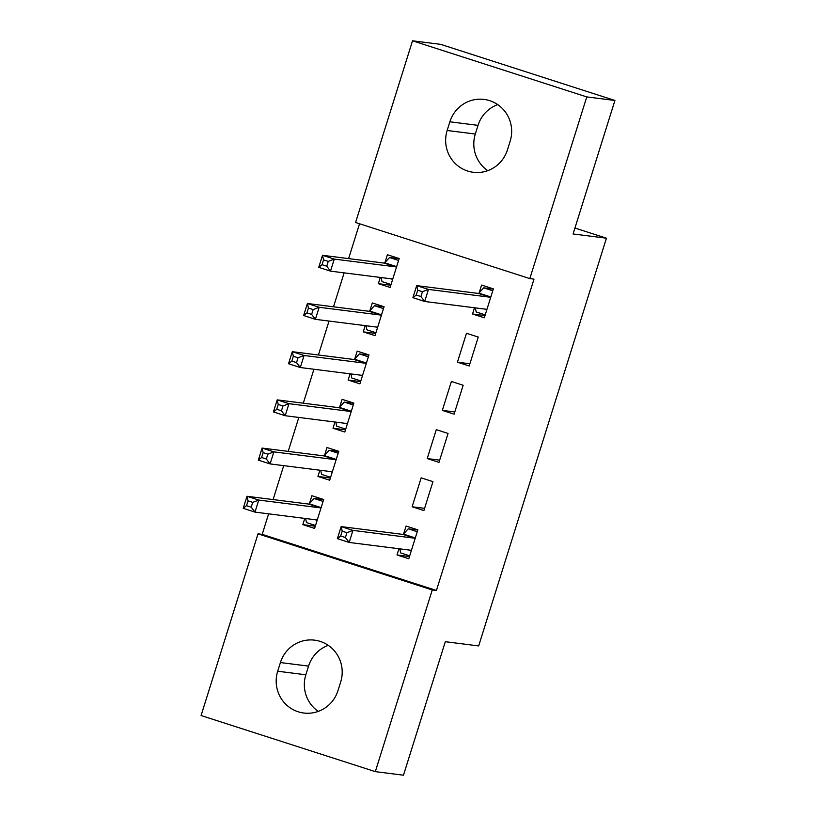 <?xml version="1.0" encoding="UTF-8"?>
<svg xmlns="http://www.w3.org/2000/svg" width="816" height="816" viewBox="0 0 816 816"><rect width="100%" height="100%" fill="white"/><g stroke="black" fill="none" stroke-linecap="round" stroke-linejoin="round"><path stroke-width="1.22" d="M359.53 223.768L348.605 258.601M344.138 272.86L333.509 306.796M329.042 321.055L318.403 354.991M313.936 369.25L303.297 403.186M298.829 417.445L288.201 451.381M283.723 465.64L273.095 499.576M268.627 513.835L262.191 534.358L258.019 533.837L432.266 589.948L375.319 771.64L201.083 715.53L258.019 533.837M355.592 222.493L412.529 40.8L586.765 96.91L529.829 278.603L355.592 222.493M586.765 96.91L614.917 100.47L440.681 44.36L412.529 40.8M614.917 100.47L573.077 233.968L606.441 238.19L574.943 228.052M606.441 238.19L478.666 645.925L445.312 641.702L403.471 775.2L375.319 771.64M375.707 333.428L363.242 331.857L375.013 335.641L384.081 306.724L372.3 302.94L369.862 310.733M363.242 331.857L365.191 325.635M469.2 365.976L478.258 337.059L466.487 333.265L457.429 362.182L469.2 365.976M345.505 429.818L333.03 428.247L344.811 432.031L353.869 403.114L342.098 399.33L339.65 407.123M333.03 428.247L334.988 422.025M438.988 462.366L448.055 433.449L436.285 429.655L427.217 458.572L438.988 462.366M315.292 526.208L302.828 524.627L314.599 528.421L323.666 499.504L311.885 495.72L309.448 503.513M302.828 524.627L304.776 518.415M409.479 556.543L397.015 554.962L408.785 558.756L417.843 529.839L406.072 526.045L403.624 533.848M397.015 554.962L398.963 548.74M262.191 534.358L436.427 590.468L534.001 279.133L529.829 278.603M423.892 510.561L432.949 481.644L421.178 477.85L412.111 506.767L423.892 510.561M330.398 478.013L317.934 476.442L329.705 480.226L338.762 451.309L326.992 447.525L324.544 455.318M317.934 476.442L319.882 470.22M454.094 414.171L463.162 385.254L451.381 381.46L442.323 410.377L454.094 414.171M360.601 381.623L348.136 380.052L359.907 383.836L368.975 354.919L357.204 351.135L354.756 358.928M348.136 380.052L350.084 373.83M485 315.568L472.525 313.987L484.306 317.781L493.364 288.864L481.593 285.07L479.145 292.873M472.525 313.987L474.473 307.765M390.813 285.233L378.349 283.662L390.119 287.446L399.177 258.529L387.406 254.745L384.958 262.538M378.349 283.662L380.297 277.44M449.871 121.798A32.344 31.64 97.2 0 1 484.072 99.419A32.344 31.64 97.2 0 1 510.153 141.219L507.44 149.889A32.344 31.64 97.2 0 1 473.239 172.278A32.344 31.64 97.2 0 1 447.158 130.478L449.871 121.798L478.023 125.368A32.344 31.64 97.2 0 1 497.719 104.601M436.427 590.468L432.266 589.948M337.977 690.632A32.344 31.64 97.2 0 1 303.776 713.021A32.344 31.64 97.2 0 1 277.695 671.221L280.418 662.551A32.344 31.64 97.2 0 1 314.619 640.162A32.344 31.64 97.2 0 1 340.69 681.962L337.977 690.632M318.281 711.399A32.344 31.64 97.2 0 1 305.847 674.781L308.56 666.111A32.344 31.64 97.2 0 1 328.256 645.354M487.744 170.646A32.344 31.64 97.2 0 1 475.31 134.038L478.023 125.368M424.585 508.348L412.111 506.767M439.681 460.153L427.217 458.572M454.787 411.958L442.323 410.377M469.894 363.763L457.429 362.182M399.809 548.852L400.666 552.922L409.703 555.829M417.782 530.033L408.214 528.819L417.251 531.736M346.922 532.695L342.21 531.185L340.7 536L345.413 537.52L346.922 532.695L352.94 530.39L349.166 542.446L337.396 538.652L341.17 526.606L352.94 530.39L414.661 538.203A5.059 1.03 107.9 0 0 415.16 537.907L415.405 537.642M411.233 550.953L411.162 550.647A5.059 1.03 107.9 0 0 410.927 550.259L349.166 542.446L345.413 537.52M342.21 531.185L341.17 526.606L402.89 534.409A5.059 1.03 107.9 0 0 403.39 534.113L408.214 528.819M340.7 536L337.396 538.652M323.605 499.698L314.038 498.494L309.203 503.778A5.059 1.03 -72.1 0 1 308.703 504.084L246.983 496.271L258.754 500.065L254.98 512.111L316.7 519.925A5.059 1.03 -72.1 0 1 316.741 519.925A5.059 1.03 -72.1 0 1 316.985 520.322L317.047 520.618M323.065 501.401L314.038 498.494M315.517 525.494L306.479 522.587L305.623 518.517M251.226 507.185L254.98 512.111L243.209 508.317L246.983 496.271L248.033 500.851L246.524 505.675L251.226 507.185L252.736 502.37L248.033 500.851M321.218 507.307L320.974 507.572A5.059 1.03 -72.1 0 1 320.474 507.868L258.754 500.065L252.736 502.37M243.209 508.317L246.524 505.675M338.701 451.503L329.134 450.299L324.309 455.583A5.059 1.03 -72.1 0 1 323.809 455.889L262.089 448.076L273.86 451.87L270.086 463.916L331.806 471.73A5.059 1.03 -72.1 0 1 331.847 471.73A5.059 1.03 -72.1 0 1 332.081 472.127L332.153 472.423M338.171 453.206L329.134 450.299M330.623 477.299L321.586 474.392L320.729 470.322M266.332 458.99L270.086 463.916L258.315 460.122L262.089 448.076L263.129 452.656L261.62 457.48L266.332 458.99L267.842 454.175L263.129 452.656M336.325 459.112L336.08 459.377A5.059 1.03 -72.1 0 1 335.58 459.673L273.86 451.87L267.842 454.175M258.315 460.122L261.62 457.48M353.807 403.308L344.24 402.104L339.405 407.388A5.059 1.03 -72.1 0 1 338.915 407.694L277.195 399.881L288.966 403.675L285.192 415.721L346.912 423.535A5.059 1.03 -72.1 0 1 346.943 423.535A5.059 1.03 -72.1 0 1 347.188 423.932L347.249 424.228M353.277 405.011L344.24 402.104M345.729 429.114L336.692 426.197L335.835 422.127M281.438 410.795L285.192 415.721L273.421 411.927L277.195 399.881L278.236 404.461L276.726 409.285L281.438 410.795L282.948 405.98L278.236 404.461M351.421 410.917L351.186 411.182A5.059 1.03 -72.1 0 1 350.686 411.478L288.966 403.675L282.948 405.98M273.421 411.927L276.726 409.285M368.914 355.113L359.346 353.909L354.511 359.193A5.059 1.03 -72.1 0 1 354.011 359.499L292.291 351.686L304.072 355.48L300.288 367.526L362.008 375.34A5.059 1.03 -72.1 0 1 362.049 375.34A5.059 1.03 -72.1 0 1 362.294 375.737L362.355 376.033M368.383 356.816L359.346 353.909M360.825 380.919L351.788 378.002L350.941 373.932M296.534 362.6L300.288 367.526L288.517 363.732L292.291 351.686L293.342 356.266L291.832 361.09L296.534 362.6L298.044 357.785L293.342 356.266M366.527 362.722L366.282 362.987A5.059 1.03 -72.1 0 1 365.792 363.283L304.072 355.48L298.044 357.785M288.517 363.732L291.832 361.09M384.02 306.918L374.442 305.714L369.617 310.998A5.059 1.03 -72.1 0 1 369.118 311.304L307.397 303.491L319.168 307.285L315.394 319.331L377.114 327.145A5.059 1.03 -72.1 0 1 377.155 327.145A5.059 1.03 -72.1 0 1 377.4 327.542L377.461 327.838M383.479 308.621L374.442 305.714M375.931 332.724L366.894 329.807L366.037 325.737M311.641 314.405L315.394 319.331L303.623 315.537L307.397 303.491L308.438 308.071L306.928 312.895L311.641 314.405L313.15 309.59L308.438 308.071M381.633 314.527L381.388 314.792A5.059 1.03 -72.1 0 1 380.888 315.088L319.168 307.285L313.15 309.59M303.623 315.537L306.928 312.895M475.33 307.877L476.187 311.947L485.214 314.854M493.303 289.058L483.735 287.844L492.772 290.761M422.443 291.72L417.731 290.21L416.221 295.025L420.934 296.545L422.443 291.72L428.461 289.415L424.687 301.471L412.906 297.677L416.69 285.631L428.461 289.415L490.181 297.228A5.059 1.03 107.9 0 0 490.681 296.932L490.916 296.667M486.744 309.978L486.683 309.672A5.059 1.03 107.9 0 0 486.438 309.284A5.059 1.03 107.9 0 0 486.407 309.274L424.687 301.471L420.934 296.545M417.731 290.21L416.69 285.631L478.4 293.434A5.059 1.03 107.9 0 0 478.9 293.138L483.735 287.844M416.221 295.025L412.906 297.677M399.116 258.723L389.548 257.519L384.724 262.803A5.059 1.03 -72.1 0 1 384.224 263.109L322.504 255.296L334.274 259.09L330.5 271.136L392.221 278.95A5.059 1.03 -72.1 0 1 392.261 278.96A5.059 1.03 -72.1 0 1 392.496 279.347L392.567 279.643M398.585 260.426L389.548 257.519M391.037 284.529L382 281.612L381.143 277.542M326.747 266.21L330.5 271.136L318.73 267.342L322.504 255.296L323.544 259.876L322.034 264.7L326.747 266.21L328.256 261.395L323.544 259.876M396.739 266.332L396.494 266.597A5.059 1.03 -72.1 0 1 395.995 266.893L334.274 259.09L328.256 261.395M318.73 267.342L322.034 264.7M277.695 671.221L305.847 674.781M280.418 662.551L308.56 666.111M447.158 130.478L475.31 134.038M411.162 550.647L409.316 550.055M414.661 538.203L402.89 534.409M415.16 537.907L403.39 534.113M309.203 503.778L320.974 507.572M308.703 504.084L320.474 507.868M315.129 519.721L316.985 520.322M324.309 455.583L336.08 459.377M323.809 455.889L335.58 459.673M330.235 471.526L332.081 472.127M339.405 407.388L351.186 411.182M338.915 407.694L350.686 411.478M345.331 423.331L347.188 423.932M354.511 359.193L366.282 362.987M354.011 359.499L365.792 363.283M360.437 375.136L362.294 375.737M369.617 310.998L381.388 314.792M369.118 311.304L380.888 315.088M375.544 326.941L377.4 327.542M486.683 309.672L484.826 309.08M490.181 297.228L478.4 293.434M490.681 296.932L478.9 293.138M384.724 262.803L396.494 266.597M384.224 263.109L395.995 266.893M390.65 278.746L392.496 279.347"/></g></svg>
